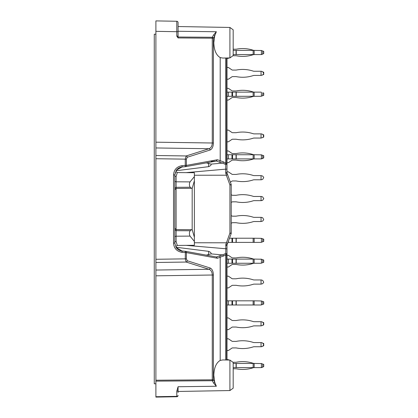 <?xml version="1.0" encoding="UTF-8"?>
<svg xmlns="http://www.w3.org/2000/svg" width="418" height="418" viewBox="0 0 418 418"><rect width="100%" height="100%" fill="white"/><g stroke="black" fill="none" stroke-linecap="round" stroke-linejoin="round"><path stroke-width="0.63" d="M155.898 259.667L155.898 259.28L185.263 258.852L186.162 262.044L208.995 269.276L155.898 270.044L155.898 158.333M176.788 391.201A1.306 0.925 0 0 0 178.068 390.276L178.068 386.728L176.788 391.201L176.788 396.353L155.898 396.719L155.898 397.1L155.898 270.044M169.342 21.135L176.788 21.266L176.788 31.7L155.898 31.334L155.898 24.814L155.898 142.183L212.276 143.003C212.135 146.07 211.038 147.977 208.995 148.724L186.162 155.956L185.263 159.148L155.898 158.72L155.898 147.956L208.995 148.724A1.306 1.129 72.4 0 1 210.113 150.01L187.28 157.236L186.381 159.148L186.381 165.397L217.292 159.76L216.305 161.055M155.898 142.183L155.898 147.956M155.898 31.334L155.898 20.9L176.788 21.266A1.306 1.306 0 0 1 178.068 22.567L178.068 25.441M176.302 247.284L208.634 251.343C210.615 252.216 211.424 253.062 211.064 253.883L211.205 253.621M208.634 163.229L208.634 166.657L176.302 170.711M194.375 176.605L190.038 181.893C189.155 183.737 189.192 185.514 190.153 187.227L191.554 188.309L192.296 188.027L194.375 180.743L194.375 172.712L177.305 172.566L176.103 176.49L176.103 187.316L190.153 187.227M174.808 188.288L176.103 187.316L176.103 230.684L190.153 230.773C189.192 232.486 189.155 234.263 190.038 236.107L194.375 241.395L194.375 245.288L177.305 245.434C174.781 247.158 176.568 247.184 176.114 247.237M174.808 242.675A1.306 1.165 180 0 1 176.103 241.51L177.305 245.434M190.153 230.773L191.554 229.691L192.296 229.973L194.375 237.257L194.375 180.743M194.375 237.257L194.375 241.395M192.181 229.89L192.181 188.11M229.921 57.94L233.181 55.568L233.181 29.819L229.921 27.447L229.921 57.94L222.825 58.06M222.825 58.065L220.197 57.579C216.205 55.213 214.079 50.254 213.812 42.693L214.695 35.875L216.352 31.747L178.068 31.272M178.068 37.019L212.276 37.27L213.577 34.95A1.306 0.862 -150.7 0 1 214.695 35.875L213.394 38.19L213.394 143.003L212.276 143.003L212.276 38.19L213.394 38.19A1.306 0.862 -150.7 0 0 212.276 37.27L212.276 38.19L178.052 37.944L176.788 36.12L178.068 36.12L178.068 37.944M213.577 34.95L216.352 31.747M229.921 390.553L233.181 388.181L233.181 362.432L229.921 360.06L229.921 390.553L178.068 391.457M213.577 383.05L212.276 380.73A1.306 0.862 -29.3 0 0 213.394 379.81L214.695 382.125A1.306 0.862 -29.3 0 1 213.577 383.05L216.352 386.253L214.695 382.125L213.812 375.307C214.079 367.746 216.205 362.787 220.197 360.42L222.825 359.935M176.182 247.529L182.112 251.019C179.615 250.743 177.64 249.583 176.182 247.529L174.808 243.083L174.808 174.917L173.527 174.917C173.982 169.656 176.814 166.578 182.023 165.68L182.112 166.981L176.453 170.089L174.808 174.917M206.325 162.879L211.064 164.117C211.424 164.943 210.615 165.789 208.634 166.657M225.851 244.441L229.931 233.019L231.144 233.672L227.063 244.885L225.851 244.441L225.767 253.48L222.501 254.891L211.064 253.883L206.325 255.121M225.689 245.335L226.984 245.335L226.984 254.395L226.984 248.851L186.12 245.361M226.984 360.013L226.984 254.395A1.306 0.92 180 0 0 225.767 253.48A1.306 0.773 47.7 0 1 226.603 254.395L226.603 360.002M226.603 57.997L226.603 163.605L226.984 163.605A1.306 0.92 -0 0 1 225.767 164.52L222.501 163.109A1.306 1.003 -76.5 0 0 223.4 161.855L226.603 163.605A1.306 0.773 132.3 0 1 225.767 164.52L225.689 169.149L226.984 169.149L226.984 57.987M226.984 169.149L226.984 172.665L225.689 172.665L225.851 173.559L227.063 173.115L231.144 184.328L229.931 184.981L226.342 175.205L227.606 174.609M226.342 242.795L194.375 242.764M194.375 175.236L226.342 175.205M155.898 397.1L176.788 396.734L155.898 397.1M211.205 161.505L214.92 161.176M217.517 258.219L216.263 256.945L217.517 258.219L225.657 255.116A1.306 0.841 57.6 0 0 224.837 254.066M155.898 262.483L186.162 262.044A1.306 1.129 -72.4 0 0 187.28 260.764L186.381 258.852L186.381 252.603A1.306 1.134 100.3 0 0 185.477 251.322A1.306 1.306 0 0 0 185.357 251.307A1.306 1.134 100.3 0 1 185.477 251.322L216.263 256.945M261.046 179.782L261.046 175.607L262.75 176.098L263.732 177.509L262.75 179.296L261.407 179.782L254.16 179.782A3.26 3.26 0 0 0 253.141 179.944A33.466 33.466 0 0 1 236.238 180.973A0.977 0.977 0 0 0 236.05 180.957L232.533 180.957A0.977 0.977 0 0 0 231.985 181.125L230.375 182.211L231.144 184.328A1.306 1.306 0 0 1 231.222 184.772L231.222 233.228L229.931 233.019L229.931 184.981L231.222 184.772A1.306 1.306 0 0 0 231.144 184.328M223.4 161.855L217.517 159.78M176.103 176.49A1.306 1.165 180 0 1 174.808 175.325L175.435 172.368M211.205 164.384L211.064 164.117L222.501 163.109L219.168 162.09A1.306 1.118 -68.6 0 0 220.197 160.836L220.197 57.579M216.383 161.045L185.477 166.677A1.306 1.134 -100.3 0 1 185.357 166.693L185.263 165.397L182.023 165.68M186.381 258.852L185.263 258.852L185.357 251.307L182.112 251.019L182.023 252.32C176.814 251.422 173.982 248.339 173.527 243.083L173.527 174.917M178.068 390.276L178.068 392.559M178.068 36.12L178.068 22.567A1.306 1.306 0 0 0 176.788 21.266A1.306 1.306 0 0 1 178.068 22.567A1.306 1.306 0 0 0 176.788 21.266M155.898 381.138L212.276 380.73L212.276 274.997C212.135 271.93 211.038 270.023 208.995 269.276A1.306 1.129 -72.4 0 0 210.113 267.99C212.145 268.915 213.243 271.251 213.394 274.997L213.394 379.81L155.898 380.218M216.493 256.96L222.501 254.891A1.306 1.003 76.5 0 1 223.4 256.145M226.984 245.335L227.063 244.885L226.984 245.335M226.441 242.816L227.606 243.391M231.144 233.672A1.306 1.306 0 0 0 231.222 233.228A1.306 1.306 0 0 1 231.144 233.672M227.063 173.115L226.984 172.665L227.063 173.115M224.837 163.934A1.306 0.841 -57.6 0 0 225.657 162.884L225.657 58.013M216.263 161.055L217.292 159.76M185.357 166.693L182.112 166.981L185.357 166.693A1.306 1.306 0 0 0 185.477 166.677A1.306 1.134 -100.3 0 0 186.381 165.397L185.263 165.397L185.263 159.148L186.381 159.148M155.898 155.517L186.162 155.956A1.306 1.129 72.4 0 1 187.28 157.236M176.788 396.734A1.306 1.306 0 0 0 178.068 395.433A1.306 0.925 180 0 1 176.788 396.353L176.788 396.734A1.306 1.306 0 0 0 178.068 395.433M190.038 236.107L176.103 236.196L176.103 230.684L174.808 229.712M155.898 34.213L154.268 34.213L154.268 383.787L155.898 383.787M261.407 367.479L261.407 363.566L263.732 364.418L263.732 366.633L261.046 367.61L253.141 367.61L253.141 363.435L254.16 363.435A3.26 3.26 0 0 1 253.141 363.273A3.26 3.26 0 0 0 254.16 363.435L254.16 367.61A3.26 3.26 0 0 0 253.141 367.772A33.466 33.466 0 0 1 236.238 368.801A0.977 0.977 0 0 0 236.05 368.786A0.977 0.977 0 0 1 236.238 368.801M261.407 363.566L254.16 363.435M233.181 367.61L253.141 367.61M253.141 363.435L236.05 363.435L236.05 367.61M233.181 363.435L236.05 363.435M261.046 342.567L261.046 346.741L262.75 346.25L263.732 344.845L262.75 343.058L261.407 342.567L254.16 342.567A3.26 3.26 0 0 1 253.141 342.405A33.466 33.466 0 0 0 236.238 341.375A0.977 0.977 0 0 1 236.05 341.391L232.533 341.391A0.977 0.977 0 0 1 231.985 341.224L228.364 338.784L226.984 338.784M231.985 348.084A0.977 0.977 0 0 1 232.533 347.917A0.977 0.977 0 0 0 231.985 348.084L228.364 350.524L226.984 350.524M232.533 347.917L236.05 347.917A0.977 0.977 0 0 1 236.238 347.933A33.466 33.466 0 0 0 253.141 346.903A3.26 3.26 0 0 1 254.16 346.741L261.046 346.741M261.046 279.955L261.046 284.13L262.75 283.644L263.732 282.234L262.75 280.447L261.407 279.955L254.16 279.955A3.26 3.26 0 0 1 253.141 279.794A33.466 33.466 0 0 0 236.238 278.764A0.977 0.977 0 0 1 236.05 278.785L232.533 278.785A0.977 0.977 0 0 1 231.985 278.618L228.364 276.173L226.984 276.173M261.046 284.13L254.16 284.13A3.26 3.26 0 0 0 253.141 284.292A33.466 33.466 0 0 1 236.238 285.322A0.977 0.977 0 0 0 236.05 285.306L232.533 285.306A0.977 0.977 0 0 0 231.985 285.473L228.364 287.913L226.984 287.913M261.046 196.476L261.046 200.65L262.75 200.165L263.732 198.754L262.75 196.967L261.407 196.476L254.16 196.476A3.26 3.26 0 0 1 253.141 196.314A33.466 33.466 0 0 0 236.238 195.284A0.977 0.977 0 0 1 236.05 195.305L232.533 195.305A0.977 0.977 0 0 1 231.985 195.138L231.222 194.621M261.046 200.65L254.16 200.65A3.26 3.26 0 0 0 253.141 200.812A33.466 33.466 0 0 1 236.238 201.847A0.977 0.977 0 0 0 236.05 201.826L232.533 201.826A0.977 0.977 0 0 0 231.985 201.993A0.977 0.977 0 0 1 232.533 201.826A0.977 0.977 0 0 0 231.985 201.993L231.222 202.505M261.407 158.783L261.407 154.869L263.732 155.715L263.732 157.936L261.046 158.913L253.141 158.913L253.141 154.738L254.16 154.738A3.26 3.26 0 0 1 253.141 154.576A3.26 3.26 0 0 0 254.16 154.738L254.16 158.913A3.26 3.26 0 0 0 253.141 159.075A33.466 33.466 0 0 1 236.238 160.104A0.977 0.977 0 0 0 236.05 160.089A0.977 0.977 0 0 1 236.238 160.104M261.407 154.869L254.16 154.738M231.985 158.913L231.985 154.738L228.364 154.738L228.364 158.913L253.141 158.913M253.141 154.738L236.05 154.738L236.05 158.913M231.985 154.738L236.05 154.738M228.364 154.738L226.984 154.738M228.364 158.913L226.984 158.913M261.046 133.87L261.046 138.044L262.75 137.553L263.732 136.143L262.75 134.356L261.407 133.87L254.16 133.87A3.26 3.26 0 0 1 253.141 133.708A33.466 33.466 0 0 0 236.238 132.678A0.977 0.977 0 0 1 236.05 132.694L232.533 132.694A0.977 0.977 0 0 1 231.985 132.527L228.364 130.087L226.984 130.087M261.046 138.044L254.16 138.044A3.26 3.26 0 0 0 253.141 138.206A33.466 33.466 0 0 1 236.238 139.236A0.977 0.977 0 0 0 236.05 139.215L232.533 139.215A0.977 0.977 0 0 0 231.985 139.382L228.364 141.827L226.984 141.827M262.75 95.685L263.732 95.325L263.732 93.109L262.75 92.749L262.75 95.685L261.046 96.302L263.262 95.497M262.75 92.749L263.262 92.937M261.046 96.302L254.16 96.302A3.26 3.26 0 0 0 253.141 96.464A33.466 33.466 0 0 1 236.238 97.493A0.977 0.977 0 0 0 236.05 97.478L232.533 97.478A0.977 0.977 0 0 0 231.985 97.645L228.364 100.085L226.984 100.085M261.046 92.127L254.16 92.127A3.26 3.26 0 0 1 253.141 91.965A33.466 33.466 0 0 0 236.238 90.936A0.977 0.977 0 0 1 236.05 90.957L232.533 90.957A0.977 0.977 0 0 1 231.985 90.79L228.364 88.344L226.984 88.344M261.407 158.913L262.75 158.422L261.046 158.913M226.984 162.696L228.364 162.696L231.985 160.256A0.977 0.977 0 0 1 232.533 160.089L236.05 160.089M236.238 153.547A0.977 0.977 0 0 1 236.05 153.563A0.977 0.977 0 0 0 236.238 153.547A33.466 33.466 0 0 1 253.141 154.576M236.05 153.563L232.533 153.563A0.977 0.977 0 0 1 231.985 153.396L228.364 150.955L226.984 150.955M261.046 175.607L254.16 175.607A3.26 3.26 0 0 1 253.141 175.445A33.466 33.466 0 0 0 236.238 174.416A0.977 0.977 0 0 1 236.05 174.437L232.533 174.437A0.977 0.977 0 0 1 231.985 174.269L228.364 171.824L226.984 171.824M261.407 200.65L262.75 200.165L261.407 200.65M263.732 198.754L263.732 198.378L263.732 198.754M253.141 200.812A3.26 3.26 0 0 1 254.16 200.65A3.26 3.26 0 0 0 253.141 200.812M254.16 196.476A3.26 3.26 0 0 1 253.141 196.314A3.26 3.26 0 0 0 254.16 196.476M232.533 195.305A0.977 0.977 0 0 1 231.985 195.138A0.977 0.977 0 0 0 232.533 195.305M261.046 217.35L261.046 221.524L262.75 221.033L263.732 219.622L262.75 217.835L261.407 217.35L254.16 217.35A3.26 3.26 0 0 1 253.141 217.188A33.466 33.466 0 0 0 236.238 216.153A0.977 0.977 0 0 1 236.05 216.174L232.533 216.174A0.977 0.977 0 0 1 231.985 216.007L231.222 215.495M261.046 221.524L254.16 221.524A3.26 3.26 0 0 0 253.141 221.686A33.466 33.466 0 0 1 236.238 222.716A0.977 0.977 0 0 0 236.05 222.695L232.533 222.695A0.977 0.977 0 0 0 231.985 222.862L231.222 223.379M261.407 242.262L261.407 238.349L263.732 239.195L263.732 241.416L261.046 242.393L253.141 242.393L253.141 238.218L254.16 238.218L254.16 242.393M261.407 238.349L254.16 238.218M228.364 241.306L228.364 242.393L253.141 242.393M253.141 238.218L236.05 238.218L236.05 242.393M231.985 242.393L231.985 238.218L236.05 238.218M231.985 238.218L229.492 238.218M228.364 242.393L227.972 242.393M263.262 322.503L263.732 322.675L263.732 324.89L263.262 325.063M261.046 321.698L261.046 325.873L262.75 325.382L263.732 323.971L262.75 322.184L261.407 321.698L254.16 321.698A3.26 3.26 0 0 1 253.141 321.536A33.466 33.466 0 0 0 236.238 320.507A0.977 0.977 0 0 1 236.05 320.522L232.533 320.522A0.977 0.977 0 0 1 231.985 320.355L228.364 317.915L226.984 317.915M261.046 325.873L254.16 325.873A3.26 3.26 0 0 0 253.141 326.035A33.466 33.466 0 0 1 236.238 327.064A0.977 0.977 0 0 0 236.05 327.043L232.533 327.043A0.977 0.977 0 0 0 231.985 327.21L228.364 329.656L226.984 329.656M261.407 367.61L262.75 367.124L261.046 367.61M236.238 362.244A0.977 0.977 0 0 1 236.05 362.265A0.977 0.977 0 0 0 236.238 362.244A33.466 33.466 0 0 1 253.141 363.273M261.407 346.741L262.75 346.25M253.141 346.903A3.26 3.26 0 0 1 254.16 346.741M254.16 342.567A3.26 3.26 0 0 1 253.141 342.405M232.533 341.391A0.977 0.977 0 0 1 231.985 341.224M261.407 263.131L261.407 259.217L263.732 260.064L263.732 262.285L261.046 263.262L253.141 263.262L253.141 259.087L254.16 259.087A3.26 3.26 0 0 1 253.141 258.925A33.466 33.466 0 0 0 236.238 257.896A0.977 0.977 0 0 1 236.05 257.911L232.533 257.911A0.977 0.977 0 0 1 231.985 257.744L228.364 255.304L226.984 255.304M261.407 259.217L254.16 259.087L254.16 263.262A3.26 3.26 0 0 0 253.141 263.424A33.466 33.466 0 0 1 236.238 264.453A0.977 0.977 0 0 0 236.05 264.437L232.533 264.437A0.977 0.977 0 0 0 231.985 264.604L228.364 267.045L226.984 267.045M231.985 263.262L231.985 259.087L228.364 259.087L228.364 263.262L253.141 263.262M253.141 259.087L236.05 259.087L236.05 263.262M231.985 259.087L236.05 259.087M228.364 259.087L226.984 259.087M228.364 263.262L226.984 263.262M261.046 263.262L263.262 262.457M261.046 259.087L263.262 259.897M261.046 71.259L261.046 75.433L262.75 74.942L263.732 73.537L262.75 71.75L261.407 71.259L254.16 71.259A3.26 3.26 0 0 1 253.141 71.097A33.466 33.466 0 0 0 236.238 70.067A0.977 0.977 0 0 1 236.05 70.083L232.533 70.083A0.977 0.977 0 0 1 231.985 69.916L228.364 67.476L226.984 67.476M261.046 75.433L254.16 75.433A3.26 3.26 0 0 0 253.141 75.595A33.466 33.466 0 0 1 236.238 76.625A0.977 0.977 0 0 0 236.05 76.609L232.533 76.609A0.977 0.977 0 0 0 231.985 76.776L228.364 79.216L226.984 79.216M261.407 54.565L262.75 54.074L261.407 54.565L253.141 54.565L253.141 50.39L254.16 50.39A3.26 3.26 0 0 1 253.141 50.228A3.26 3.26 0 0 0 254.16 50.39L254.16 54.565A3.26 3.26 0 0 0 253.141 54.727A33.466 33.466 0 0 1 236.238 55.756A0.977 0.977 0 0 0 236.05 55.735A0.977 0.977 0 0 1 236.238 55.756M236.238 49.199A0.977 0.977 0 0 1 236.05 49.214A0.977 0.977 0 0 0 236.238 49.199A33.466 33.466 0 0 1 253.141 50.228M261.407 92.258L261.407 96.171M253.141 92.127L254.16 92.127L254.16 96.302L253.141 96.302L253.141 92.127L236.05 92.127L236.05 96.302L253.141 96.302M231.985 96.302L231.985 92.127L228.364 92.127L228.364 96.302L236.05 96.302M231.985 92.127L236.05 92.127M228.364 92.127L226.984 92.127M228.364 96.302L226.984 96.302M263.262 72.068L263.732 72.236L263.732 74.456L263.262 74.629M261.407 54.434L261.407 50.521L263.732 51.367L263.732 53.582L261.046 54.565M261.407 50.521L254.16 50.39M233.181 54.565L253.141 54.565M253.141 50.39L236.05 50.39L236.05 54.565M233.181 50.39L236.05 50.39M263.262 53.755L262.75 54.074M261.046 50.39L263.262 51.195M228.944 57.956L228.364 58.348L226.984 58.348M232.951 55.735L236.05 55.735M253.141 54.727A3.26 3.26 0 0 1 254.16 54.565M233.181 49.214L236.05 49.214M263.262 134.674L263.732 134.847L263.732 137.062L263.262 137.235M263.262 158.103L262.75 158.422M261.046 154.738L263.262 155.543M231.985 160.256A0.977 0.977 0 0 1 232.533 160.089M253.141 159.075A3.26 3.26 0 0 1 254.16 158.913M232.533 153.563A0.977 0.977 0 0 1 231.985 153.396M261.407 304.868L261.407 300.96L263.732 301.806L263.732 304.022L261.046 304.999L253.141 304.999L253.141 300.829L254.16 300.829L254.16 304.999M261.407 300.96L254.16 300.829M231.985 304.999L231.985 300.829L228.364 300.829L228.364 304.999L253.141 304.999M253.141 300.829L236.05 300.829L236.05 304.999M231.985 300.829L236.05 300.829M228.364 300.829L226.984 300.829M228.364 304.999L226.984 304.999M263.262 343.371L263.732 343.544L263.732 345.764L263.262 345.932M263.262 366.805L262.75 367.124M261.046 363.435L263.262 364.245M233.181 368.786L236.05 368.786M253.141 367.772A3.26 3.26 0 0 1 254.16 367.61M232.951 362.265L236.05 362.265M228.944 360.044L228.364 359.652L226.984 359.652M208.634 254.771L208.634 251.343M190.038 181.893L176.103 181.804A1.306 0.972 180 0 1 174.808 180.832M174.808 237.168A1.306 0.972 180 0 1 176.103 236.196L176.103 241.51M216.352 386.253L178.068 386.728M217.292 258.24L186.381 252.603L182.023 252.32M219.168 255.91A1.306 1.118 68.6 0 1 220.197 257.164L220.197 360.42M187.28 260.764L210.113 267.99M213.394 274.997L155.898 275.817M213.394 143.003C213.243 146.749 212.145 149.085 210.113 150.01M176.788 36.12L176.788 31.7L178.068 31.7M226.984 254.395L225.657 255.116L225.657 359.987M216.493 161.04L219.168 162.09M186.12 172.639L225.689 169.149L225.689 172.665M226.441 175.184L225.851 173.559M174.808 243.083L173.527 243.083M185.357 251.307L182.112 251.019M262.75 364.057L262.75 366.994M236.238 367.61L236.238 363.435M262.75 155.355L262.75 158.291M236.238 158.913L236.238 154.738M232.533 158.913L232.533 154.738M262.75 238.835L262.75 241.771M236.238 242.393L236.238 238.218M232.533 242.393L232.533 238.218M262.75 259.709L262.75 262.645M236.238 263.262L236.238 259.087M232.533 263.262L232.533 259.087M236.238 96.302L236.238 92.127M232.533 96.302L232.533 92.127M262.75 51.006L262.75 53.943M236.238 54.565L236.238 50.39M262.75 301.446L262.75 304.382M236.238 304.999L236.238 300.829M232.533 304.999L232.533 300.829M229.921 27.447L178.068 26.543M229.921 360.06L222.825 359.94M191.554 229.691L176.103 229.555L174.808 228.254M191.554 188.309L176.103 188.445L174.808 189.746M182.112 166.981C179.615 167.257 177.64 168.417 176.182 170.471M177.305 172.566C174.797 170.889 176.553 170.816 176.109 170.769"/></g></svg>

